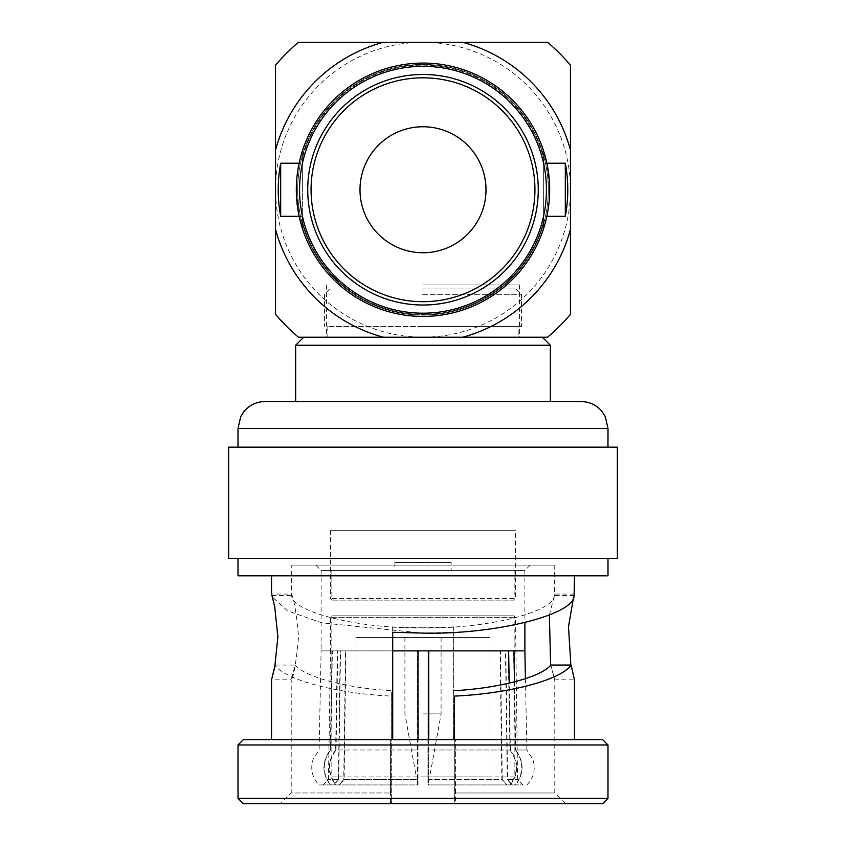 <?xml version="1.0" encoding="UTF-8"?>
<svg xmlns="http://www.w3.org/2000/svg" width="846" height="846" viewBox="0 0 846 846"><rect width="100%" height="100%" fill="white"/><g stroke="black" fill="none" stroke-linecap="round" stroke-linejoin="round"><path stroke-width="0.63" stroke-dasharray="4.23 3.17" d="M423 337.205L547.573 337.205A193.036 193.036 0 0 0 570.458 314.331L570.458 65.184A193.036 193.036 0 0 0 547.573 42.3L423 42.3A147.458 147.458 0 0 1 570.458 189.758A147.458 147.458 0 0 1 423 337.205A147.458 147.458 0 0 1 275.542 189.758A147.458 147.458 0 0 1 423 42.3L298.427 42.3A193.036 193.036 0 0 0 275.542 65.184L275.542 314.331A193.036 193.036 0 0 0 298.427 337.205L423 337.205M423 284.933L519.518 284.933L423 284.933M423 315.093A125.335 125.335 0 0 1 297.665 189.758A125.335 125.335 0 0 1 423 64.423A125.335 125.335 0 0 1 548.335 189.758A125.335 125.335 0 0 1 423 315.093A125.335 125.335 0 0 1 297.665 189.758A125.335 125.335 0 0 1 423 64.423A125.335 125.335 0 0 1 548.335 189.758A125.335 125.335 0 0 1 423 315.093A125.335 125.335 0 0 1 297.665 189.758A125.335 125.335 0 0 1 423 64.423A125.335 125.335 0 0 1 548.335 189.758A125.335 125.335 0 0 1 423 315.093A125.335 125.335 0 0 1 297.665 189.758A125.335 125.335 0 0 1 423 64.423A125.335 125.335 0 0 1 548.335 189.758A125.335 125.335 0 0 1 423 315.093M275.151 665.051L295.159 665.051L291.236 679.835C293.668 677.308 296.111 663 298.564 636.932C296.111 610.875 293.657 596.578 291.236 594.051L271.524 594.051M295.159 665.051C304.835 677.075 346.754 688.21 391.709 690.696L391.709 739.351L390.366 739.351L390.366 792.977L291.225 792.977L291.236 679.835L271.524 679.835M291.225 565.096L554.775 565.096L291.225 565.096L291.659 595.51C291.838 612.123 360.703 629.138 422.524 627.838L453.371 626.865L453.371 739.351L454.704 739.351L454.683 800.369L454.704 739.351M422.662 288.951L516.166 288.951L422.662 288.951M422.64 294.313L521.527 294.313L422.64 294.313M423.434 337.205L542.307 337.205M295.656 345.253L550.344 345.253M549.371 615.031L554.765 594.051L574.476 594.051L573.599 597.054M550.841 665.051L554.765 679.835L574.476 679.835L570.849 665.051M455.634 739.351L454.355 739.351L455.634 739.351L455.634 792.977L554.775 792.977L554.775 679.835L550.651 665.252M554.775 565.096L554.342 595.51C554.162 612.123 485.297 629.138 423.476 627.838L392.629 626.865L392.629 739.351L391.296 739.351L391.296 792.977L291.225 792.977L280.502 803.7L391.518 803.7L391.296 792.977M243.373 739.626L602.627 739.626M238.012 744.988L607.988 744.988M455.634 792.977L455.666 739.351L455.486 803.7L565.498 803.7L454.482 803.7L454.683 800.369M565.498 803.7L554.775 792.977L454.704 792.977M507.589 779.568L512.327 784.929L522.997 784.929L511.999 784.929L507.283 779.568L517.551 779.568L507.589 779.568L505.802 650.881L418.009 650.881M335.629 749.979C327.148 761.622 327.148 773.265 335.629 784.929L417.258 784.929L417.258 749.979L335.629 749.979L337.374 650.881L524.88 650.881M315.759 565.096L530.241 565.096L315.759 565.096L321.12 570.458L524.88 570.458L321.12 570.458L321.12 650.881L340.504 650.881L338.717 779.568L328.449 779.568L338.411 779.568L333.673 784.929L323.003 784.929L334.001 784.929L338.717 779.568M525.44 678.682L526.889 749.979L515.362 749.979L513.617 650.881L505.496 650.881L513.956 650.881M506.595 784.929L509.969 784.929C518.408 773.297 518.408 761.643 509.969 749.979L508.224 650.881L500.102 650.881L501.879 779.568L506.595 784.929L428.002 784.929L428.023 650.881L505.496 650.881L507.283 779.568M522.997 784.929L517.551 779.568L515.489 617.337L514.157 615.846L514.157 776.892L331.844 776.892L331.844 615.846L514.157 615.846L331.844 615.846L330.511 617.337L515.489 617.337L330.511 617.337L330.511 650.881L340.198 650.881L321.12 650.881L319.111 749.979L313.094 759.433L312.015 763.769C310.979 771.964 313.337 779.018 319.111 784.929L330.638 784.929C322.199 773.265 322.199 761.622 330.638 749.979L330.3 749.979C321.818 761.643 321.818 773.297 330.3 784.929L333.673 784.929M319.111 784.929L330.3 784.929M336.031 784.929L418.019 784.929L418.019 749.979L336.031 749.979C327.592 761.643 327.592 773.297 336.031 784.929L417.998 784.929L417.977 779.568L344.121 779.568L339.405 784.929M428.742 784.929L510.371 784.929C518.852 773.265 518.852 761.622 510.371 749.979L428.742 749.979L428.721 784.929L506.997 784.929L502.26 779.568L428.7 779.568L428.721 784.929M526.889 784.929C532.504 779.198 534.894 772.335 534.059 764.35L532.906 759.433L526.889 749.979L515.7 749.979C524.182 761.643 524.182 773.297 515.7 784.929L511.999 784.929M515.362 749.979C523.801 761.622 523.801 773.265 515.362 784.929M509.969 749.979L427.981 749.979L427.981 784.929L509.969 784.929M335.629 784.929L339.003 784.929L343.74 779.568L345.528 650.881L332.044 650.881L330.3 749.979M343.74 779.568L417.3 779.568L417.3 650.881L417.258 749.979M330.638 749.979L332.383 650.881L392.703 650.881M417.977 779.568L417.977 650.881L337.776 650.881L336.031 749.979M418.019 749.979L418.009 739.626M428.742 739.626L428.742 749.979M510.371 749.979L509.197 683.166M514.505 681.865L515.7 749.979M427.981 749.979L428.023 650.881L340.198 650.881L338.411 779.568M417.3 779.568L417.279 784.929L339.003 784.929M330.638 784.929L334.001 784.929M510.371 784.929L506.997 784.929M512.327 784.929L515.7 784.929M428.023 779.568L501.879 779.568M323.003 784.929L328.449 779.568L330.511 650.881L345.898 650.881L344.121 779.568M502.26 779.568L500.472 650.881L508.626 650.881M428.7 739.626L428.7 779.568M392.629 739.351L391.296 739.351M390.366 792.977L390.334 739.351L453.308 739.626L453.297 632.269L422.45 633.125L321.935 622.868L287.418 610.77L272.401 597.054M390.366 739.351L390.514 803.7L280.502 803.7M453.371 739.351L454.683 739.351M453.371 626.865L453.297 632.269M453.308 739.351L271.524 739.626L391.645 739.626L391.635 696.11C336.687 693.635 284.542 679.761 274.918 665.051M390.514 803.7L454.482 803.7M238.012 798.338L607.988 798.338M243.373 803.7L602.627 803.7M455.486 803.7L391.518 803.7M422.45 575.819L574.476 575.819L422.45 575.819M392.629 626.865L392.703 632.269M238.012 575.819L607.988 575.819M228.632 558.392L617.369 558.392M617.369 447.132L228.632 447.132M422.334 447.132L607.988 447.132L422.334 447.132M264.819 401.554L581.181 401.554M423.465 401.554L295.656 401.554L423.465 401.554M422.651 337.205L518.175 337.205L422.651 337.205M518.175 326.482L327.825 326.482L518.175 326.482L518.175 337.205M422.64 326.482L521.527 326.482L422.64 326.482M391.635 696.11L391.709 690.696M514.157 776.892L331.844 776.892M422.757 776.892L490.024 776.892L422.757 776.892M355.976 637.482L490.024 637.482L355.976 637.482L355.976 776.892M423.063 637.482L404.906 637.482L423.063 637.482M422.937 713.887L441.094 713.887L422.937 713.887M423.106 570.458L394.849 570.458L423.106 570.458M451.151 562.41L394.849 562.41L451.151 562.41L451.151 570.458M514.157 570.458L331.844 570.458L514.157 570.458L514.157 600.121L331.844 600.121L514.157 600.121L515.489 598.64L330.511 598.64L515.489 598.64L515.489 530.241L330.511 530.241L330.511 598.64L331.844 600.121L331.844 570.458M330.511 530.241L515.489 530.241M280.682 216.301A144.772 144.772 0 0 1 280.682 163.215L280.682 216.301L280.682 189.758L280.682 216.301L302.36 216.301L302.36 163.215L302.36 216.301L299.135 216.301L296.322 189.758C296.692 205.06 298.712 217.93 302.36 228.378A126.678 126.678 0 0 0 543.64 228.378L543.64 221.166L543.64 228.378C547.299 217.94 549.308 205.07 549.678 189.758A126.678 126.678 0 0 1 423 316.436A126.678 126.678 0 0 1 296.322 189.758C296.692 205.049 298.701 217.93 302.36 228.378C298.701 217.93 296.692 205.049 296.322 189.758A126.678 126.678 0 0 0 423 316.436A126.678 126.678 0 0 0 549.678 189.758C549.308 205.06 547.288 217.93 543.64 228.378A126.678 126.678 0 0 1 302.36 228.378L302.36 221.166A124.669 124.669 0 0 0 543.64 221.166A124.669 124.669 0 0 1 302.36 221.166L302.36 228.378A126.678 126.678 0 0 0 423 316.436A126.678 126.678 0 0 1 302.36 228.378L302.36 151.127C298.701 161.575 296.692 174.445 296.322 189.758C296.692 174.445 298.701 161.575 302.36 151.127A126.678 126.678 0 0 1 543.64 151.127A126.678 126.678 0 0 0 302.36 151.127A126.678 126.678 0 0 1 543.64 151.127C547.299 161.565 549.308 174.445 549.678 189.758A126.678 126.678 0 0 0 423 63.08A126.678 126.678 0 0 0 296.322 189.758A126.678 126.678 0 0 1 423 63.08A126.678 126.678 0 0 1 549.678 189.758C549.308 174.445 547.299 161.575 543.64 151.127L543.64 158.35A124.669 124.669 0 0 0 302.36 158.35A124.669 124.669 0 0 1 543.64 158.35L543.64 228.378A126.678 126.678 0 0 1 423 316.436A126.678 126.678 0 0 0 543.64 228.378C547.299 217.93 549.308 205.049 549.678 189.758C549.308 205.049 547.299 217.93 543.64 228.378L543.64 151.127A126.678 126.678 0 0 0 302.36 151.127C298.701 161.565 296.692 174.445 296.322 189.758A126.678 126.678 0 0 0 423 316.436A126.678 126.678 0 0 0 549.678 189.758C549.308 174.445 547.299 161.575 543.64 151.127M565.318 189.758L565.318 216.301A144.772 144.772 0 0 0 565.318 163.215L565.318 189.758M299.569 189.758A123.431 123.431 0 0 1 423 66.316A123.431 123.431 0 0 1 546.431 189.758A123.431 123.431 0 0 1 423 313.189A123.431 123.431 0 0 1 299.569 189.758M307.733 189.758A115.268 115.268 0 0 1 423 74.48A115.268 115.268 0 0 1 538.268 189.758A115.268 115.268 0 0 1 423 305.025A115.268 115.268 0 0 1 307.733 189.758M534.936 189.758A111.936 111.936 0 0 0 423 77.821A111.936 111.936 0 0 0 311.064 189.758A111.936 111.936 0 0 0 423 301.684A111.936 111.936 0 0 0 534.936 189.758M486.006 189.758A63.006 63.006 0 0 1 423 252.753A63.006 63.006 0 0 1 359.994 189.758A63.006 63.006 0 0 1 423 126.752A63.006 63.006 0 0 1 486.006 189.758A63.006 63.006 0 0 1 423 252.753A63.006 63.006 0 0 1 359.994 189.758A63.006 63.006 0 0 1 423 126.752A63.006 63.006 0 0 1 486.006 189.758A63.006 63.006 0 0 0 423 126.752A63.006 63.006 0 0 0 359.994 189.758A63.006 63.006 0 0 0 423 252.753A63.006 63.006 0 0 0 486.006 189.758M543.64 221.166L543.64 228.378L543.64 221.166M565.318 163.215L543.64 163.215L543.64 189.758L543.64 163.215L546.865 163.215L549.678 189.758A126.678 126.678 0 0 0 423 63.08A126.678 126.678 0 0 0 296.322 189.758C296.692 174.445 298.701 161.575 302.36 151.127L302.36 228.378M302.36 189.758L302.36 163.215L302.36 189.758M271.968 595.51L291.659 595.51M574.106 595.51L554.342 595.51M391.317 800.369L391.317 739.351M238.012 428.362L607.988 428.362M519.518 284.933L519.518 337.205M326.482 284.933L326.482 337.205M530.241 565.096L524.88 570.458L524.88 622.667M327.825 326.482L327.825 337.205M329.834 288.951L324.473 294.313L324.473 326.482M516.166 288.951L521.527 294.313L521.527 326.482M490.024 637.482L490.024 776.892M441.094 637.482L441.094 713.887L429.705 776.892M404.906 637.482L404.906 713.887L416.295 776.892M394.849 562.41L394.849 570.458M546.865 216.301L565.318 216.301M280.682 163.215L299.135 163.215"/><path stroke-width="1.27" d="M547.573 337.205L462.677 337.205A152.703 152.703 0 0 0 570.458 229.425L570.458 314.331A193.036 193.036 0 0 1 547.573 337.205M462.677 42.3L547.573 42.3A193.036 193.036 0 0 1 570.458 65.184L570.458 150.08A152.703 152.703 0 0 0 462.677 42.3L383.323 42.3A152.703 152.703 0 0 0 275.542 150.08L275.542 229.425A152.703 152.703 0 0 0 383.323 337.205L462.677 337.205M383.323 337.205L298.427 337.205A193.036 193.036 0 0 1 275.542 314.331L275.542 229.425M570.458 150.08L570.458 229.425M383.323 42.3L298.427 42.3A193.036 193.036 0 0 0 275.542 65.184L275.542 150.08M275.151 665.051L271.524 679.835L274.707 667.272L277.879 636.932L274.707 606.614L271.968 595.51M570.849 665.051L568.491 626.675L573.599 597.054M550.651 665.252L549.371 615.031M574.476 575.819L574.106 595.51C574.804 614.746 495.122 634.648 423.55 633.125L392.703 632.269L392.703 739.626M238.012 798.338L607.988 798.338L602.627 803.7L243.373 803.7L238.012 798.338L238.012 744.988L607.988 744.988L602.627 739.626L243.373 739.626L238.012 744.988M524.88 622.667L524.88 650.881L392.703 650.881M418.009 739.626L418.009 650.881M428.7 739.626L428.7 650.881L428.742 739.626M509.197 683.166L508.626 650.881M513.956 650.881L514.505 681.865M454.291 739.351L454.365 696.11C509.313 693.635 561.458 679.761 571.082 665.051L574.476 679.835L574.476 739.626M454.355 739.351L454.365 696.11M571.082 665.051L550.841 665.051C541.165 677.075 499.246 688.21 454.291 690.696M272.401 597.054L271.894 595.51M607.988 558.392L607.988 575.819L238.012 575.819L238.012 558.392M617.369 558.392L228.632 558.392L228.632 447.132L617.369 447.132L617.369 558.392M423.571 401.554L264.819 401.554C256.243 401.744 249.221 405.139 243.764 411.769L240.75 416.57L238.012 428.362L607.988 428.362L605.25 416.57L602.236 411.769C596.779 405.139 589.757 401.744 581.181 401.554L423.571 401.554M423.434 337.205L542.307 337.205L550.344 345.253L295.656 345.253L295.656 401.554M280.682 216.301L280.682 163.215A144.772 144.772 0 0 0 280.682 216.301L299.135 216.301L302.36 228.378M549.678 189.758A126.678 126.678 0 0 1 423 316.436A126.678 126.678 0 0 1 296.322 189.758A126.678 126.678 0 0 1 423 63.08A126.678 126.678 0 0 1 549.678 189.758M546.865 216.301L565.318 216.301L565.318 163.215L546.865 163.215L543.64 151.127M546.431 189.758A123.431 123.431 0 0 0 423 66.316A123.431 123.431 0 0 0 299.569 189.758A123.431 123.431 0 0 0 423 313.189A123.431 123.431 0 0 0 546.431 189.758M538.268 189.758A115.268 115.268 0 0 0 423 74.48A115.268 115.268 0 0 0 307.733 189.758A115.268 115.268 0 0 0 423 305.025A115.268 115.268 0 0 0 538.268 189.758M311.064 189.758A111.936 111.936 0 0 1 423 77.821A111.936 111.936 0 0 1 534.936 189.758A111.936 111.936 0 0 1 423 301.684A111.936 111.936 0 0 1 311.064 189.758M359.994 189.758A63.006 63.006 0 0 0 423 252.753A63.006 63.006 0 0 0 486.006 189.758A63.006 63.006 0 0 0 423 126.752A63.006 63.006 0 0 0 359.994 189.758M524.88 650.881L525.44 678.682M607.988 798.338L607.988 744.988M271.524 739.626L271.524 679.835M271.524 594.051L271.524 575.819M238.012 447.132L238.012 428.362M607.988 447.132L607.988 428.362M550.344 345.253L550.344 401.554M303.693 337.205L295.656 345.253M565.318 216.301A144.772 144.772 0 0 0 565.318 163.215M299.135 163.215L280.682 163.215"/></g></svg>

